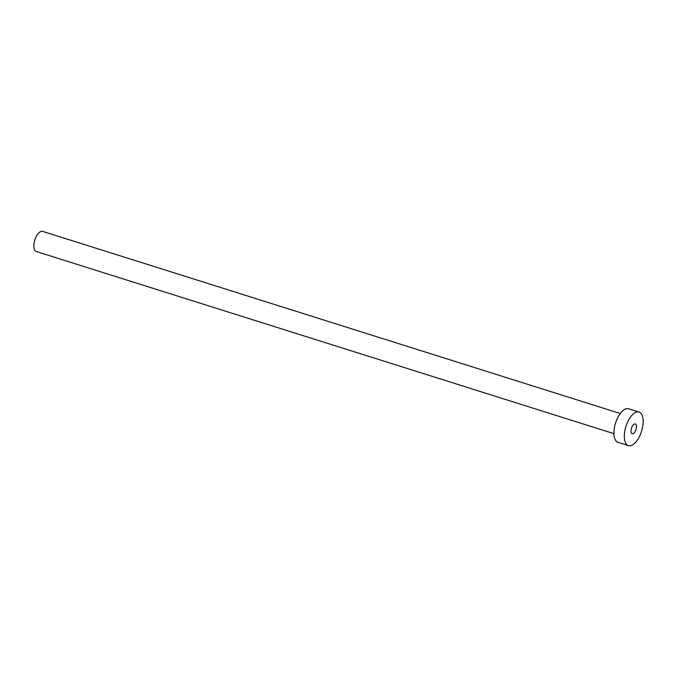 <?xml version="1.0" encoding="UTF-8"?>
<svg xmlns="http://www.w3.org/2000/svg" width="677" height="677" viewBox="0 0 677 677"><rect width="100%" height="100%" fill="white"/><g stroke="black" fill="none" stroke-linecap="round" stroke-linejoin="round"><path stroke-width="1.02" d="M635.517 430.8A5.103 2.369 107.5 0 0 635.271 423.971A5.103 2.369 107.5 0 0 631.963 426.874A5.103 2.369 107.5 0 0 632.208 433.703A5.103 2.369 107.5 0 0 635.517 430.8M613.929 433.661L36.321 251.522A10.553 4.908 -72.5 0 1 35.813 237.39A10.553 4.908 -72.5 0 1 42.668 231.382L620.276 413.52M628.451 445.618L618.05 442.335A17.594 8.175 -72.5 0 1 617.204 418.784A17.594 8.175 -72.5 0 1 628.628 408.781L639.029 412.056A17.594 8.175 -72.5 0 1 639.883 435.607A17.594 8.175 -72.5 0 1 628.451 445.618A17.594 8.175 -72.5 0 1 627.604 422.067A17.594 8.175 -72.5 0 1 639.029 412.056"/></g></svg>
